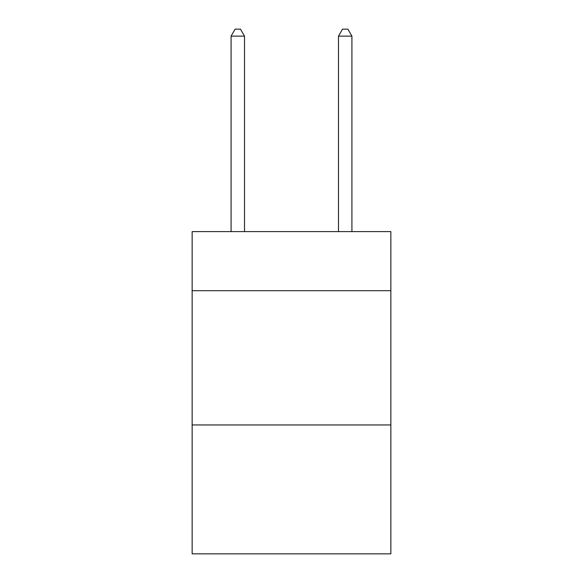 <?xml version="1.0" encoding="UTF-8"?>
<svg xmlns="http://www.w3.org/2000/svg" width="583" height="583" viewBox="0 0 583 583"><rect width="100%" height="100%" fill="white"/><g stroke="black" fill="none" stroke-linecap="round" stroke-linejoin="round"><path stroke-width="0.87" d="M390.858 290.691L390.858 231.619L192.142 231.619L192.142 290.691L390.858 290.691L390.858 553.85L192.142 553.85L192.142 290.691M390.858 424.956L192.142 424.956M244.51 231.619L244.51 36.131L231.079 36.131L231.079 231.619M231.079 36.131L235.109 29.15L240.48 29.15L244.51 36.131M351.921 231.619L351.921 36.131L338.49 36.131L338.49 231.619M338.49 36.131L342.52 29.15L347.891 29.15L351.921 36.131"/></g></svg>
